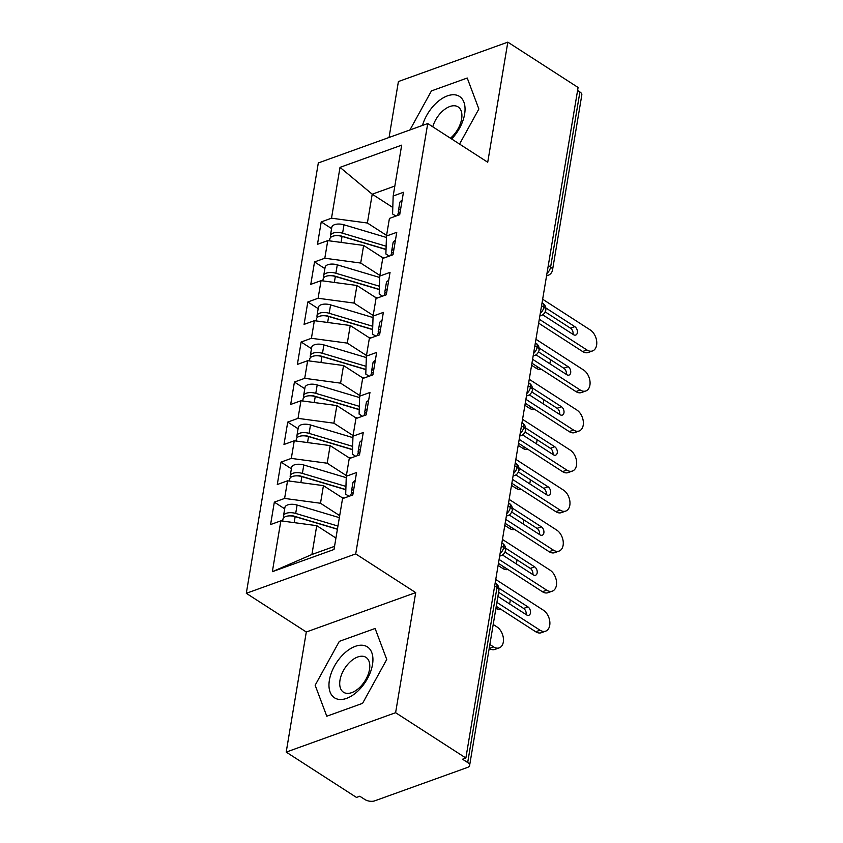 <?xml version="1.0" encoding="UTF-8"?>
<svg xmlns="http://www.w3.org/2000/svg" width="843" height="843" viewBox="0 0 843 843"><rect width="100%" height="100%" fill="white"/><g stroke="black" fill="none" stroke-linecap="round" stroke-linejoin="round"><path stroke-width="1.26" d="M286.199 752.093L395.609 712.704L415.704 592.608L306.304 631.997L286.199 752.093L356.463 797.415L359.782 796.224L364.914 799.533A6.997 3.435 -170.5 0 0 374.692 800.85L467.528 767.425A6.997 3.435 -170.5 0 0 469.614 765.476A6.997 3.435 -170.5 0 0 467.686 762.536L462.554 759.227L465.873 758.026L578.087 87.472L507.823 42.15L398.412 81.539L389.055 137.472M306.304 631.997L246.304 593.303L318.317 162.941L427.728 123.552L355.714 553.904L246.304 593.303M280.856 520.848L272.352 571.691L334.018 549.488L342.532 498.645L352.806 494.946L356.557 472.533L346.283 476.232L349.223 458.613L359.508 454.914L363.259 432.501L352.975 436.2L355.925 418.581L366.21 414.882L369.961 392.469L359.676 396.168L362.627 378.549L372.901 374.85L376.652 352.427L366.378 356.136L369.329 338.517L379.603 334.819L383.354 312.395L373.08 316.093L376.02 298.485L386.305 294.787L390.056 272.363L379.771 276.061L382.722 258.453L393.007 254.755L396.758 232.331L386.473 236.029L389.424 218.421L399.698 214.712L403.449 192.299L393.175 195.998L401.679 145.154L340.014 167.357L331.51 218.2L321.225 221.899L317.474 244.322L327.758 240.624L324.808 258.232L314.534 261.931L310.782 284.354L321.057 280.656L318.106 298.264L307.832 301.963L304.081 324.386L314.355 320.688L311.415 338.296L301.13 342.005L297.379 364.418L307.653 360.72L304.713 378.328L294.428 382.037L290.677 404.45L300.962 400.752L298.011 418.37L287.737 422.069L283.986 444.482L294.26 440.784L291.309 458.402L281.035 462.101L277.284 484.514L287.558 480.816L284.607 498.434L274.333 502.133L270.582 524.557L280.856 520.848L316.736 525.663L311.921 554.494L334.545 546.348M339.687 515.631L320.498 503.25L323.438 485.631L343.227 498.403M284.607 498.434L320.498 503.25M287.558 480.816L323.438 485.631M346.389 475.6L327.189 463.218L330.14 445.599L349.929 458.36M291.309 458.402L327.189 463.218M294.26 440.784L330.14 445.599M346.283 476.232L345.693 494.177L349.002 496.316M353.08 435.568L333.891 423.186L336.842 405.567L356.621 418.328M298.011 418.37L333.891 423.186M300.962 400.752L336.842 405.567M352.975 436.2L352.385 454.145L355.704 456.284M359.782 395.536L340.593 383.154L343.544 365.535L363.322 378.296M304.713 378.328L340.593 383.154M307.653 360.72L343.544 365.535M359.676 396.168L359.086 414.113L362.406 416.252M366.484 355.493L347.295 343.112L350.235 325.503L370.024 338.264M311.415 338.296L347.295 343.112M314.355 320.688L350.235 325.503M366.378 356.136L365.788 374.081L369.108 376.22M373.186 315.461L353.986 303.08L356.937 285.471L376.726 298.232M318.106 298.264L353.986 303.08M321.057 280.656L356.937 285.471M373.08 316.093L372.49 334.049L375.799 336.188M379.887 275.429L360.688 263.048L363.639 245.439L383.417 258.2M324.808 258.232L360.688 263.048M327.758 240.624L363.639 245.439M379.771 276.061L379.192 294.007L382.501 296.146M548.287 265.524L550.616 267.02L579.9 91.971L577.581 90.475M579.9 91.971A6.997 3.435 9.5 0 1 581.828 94.922L552.534 269.971A6.997 3.435 9.5 0 0 550.616 267.02A6.997 4.015 122.8 0 1 546.981 273.374M386.579 235.397L367.39 223.016L372.216 194.196L392.796 207.473M331.51 218.2L367.39 223.016M340.014 167.357L372.216 194.196L394.84 186.05M386.473 236.029L385.883 253.975L389.203 256.114M395.609 712.704L465.873 758.026M427.728 123.552L487.728 162.246L507.823 42.15M415.704 592.608L355.714 553.904M459.551 144.079L478.866 109.01L467.233 78.02L431.437 90.907L409.93 129.959L431.437 90.907L467.233 78.02L478.866 109.01L459.551 144.079M375.114 628.478L339.318 641.365L315.156 685.243L326.789 716.223L362.585 703.336L386.747 659.468L375.114 628.478L386.747 659.468L362.585 703.336L326.789 716.223L315.156 685.243L339.318 641.365L375.114 628.478M335.935 538.045L316.736 525.663M393.175 195.998L392.585 213.943L395.904 216.082M272.352 571.691L311.921 554.494M321.225 221.899L331.584 228.579M539.847 315.956L541.311 315.43C543.366 314.839 544.863 313.111 545.79 310.266A6.997 3.435 -170.5 0 0 545.8 310.203A6.997 3.435 -170.5 0 0 543.883 307.252L541.554 305.756M314.534 261.931L324.882 268.611M307.832 301.963L318.18 308.643M301.13 342.005L311.488 348.675M294.428 382.037L304.787 388.707M287.737 422.069L298.085 428.75M281.035 462.101L291.383 468.782M274.333 502.133L284.692 508.814M533.155 355.988L534.61 355.461C536.664 354.871 538.161 353.143 539.088 350.298A6.997 3.435 -170.5 0 0 539.099 350.235A6.997 3.435 -170.5 0 0 537.181 347.284L534.862 345.788M526.453 396.02L527.908 395.493C529.973 394.903 531.459 393.186 532.397 390.33A6.997 3.435 -170.5 0 0 532.407 390.267A6.997 3.435 -170.5 0 0 530.479 387.316L528.161 385.82M519.752 436.052L521.216 435.525C523.271 434.935 524.767 433.218 525.695 430.362A6.997 3.435 -170.5 0 0 525.705 430.299A6.997 3.435 -170.5 0 0 523.777 427.359L521.459 425.863M513.05 476.084L514.515 475.557C516.569 474.967 518.066 473.25 518.993 470.394A6.997 3.435 -170.5 0 0 519.003 470.331A6.997 3.435 -170.5 0 0 517.086 467.391L514.757 465.894M506.358 516.116L507.813 515.589C509.867 514.999 511.364 513.282 512.291 510.426A6.997 3.435 -170.5 0 0 512.302 510.363A6.997 3.435 -170.5 0 0 510.384 507.423L508.066 505.926M499.657 556.148L501.111 555.621C503.176 555.031 504.662 553.314 505.589 550.458A6.997 3.435 -170.5 0 0 505.61 550.395A6.997 3.435 -170.5 0 0 503.682 547.455L501.364 545.958M582.608 351.531L586.918 349.971A11.654 7.629 70.2 0 0 592.545 350.93L588.235 352.49A11.654 7.629 -109.8 0 1 582.608 351.531L538.645 323.164M592.545 350.93A11.654 7.629 70.2 0 0 596.696 341.352A11.654 7.629 70.2 0 0 590.269 329.961L542.65 299.244M397.633 215.46L397.812 214.417A9.326 4.584 9.5 0 1 400.162 211.983M545.231 311.899L570.511 328.201A4.658 3.056 -109.8 0 1 573.04 334.365M586.918 349.971L539.299 319.255M545.811 307.937L574.821 326.652A4.658 3.056 -109.8 0 1 577.392 331.204A4.658 3.056 -109.8 0 1 575.737 335.04A4.658 3.056 -109.8 0 1 573.482 334.66L542.66 314.776M402.1 200.381A9.326 4.584 -170.5 0 0 399.751 202.805L398.349 211.214A9.326 4.584 9.5 0 1 400.699 208.779M398.676 212.91A9.326 4.584 9.5 0 1 398.349 211.214M386.031 249.539L342.047 236.409A9.326 4.584 -170.5 0 0 332.637 236.282A9.326 4.584 -170.5 0 0 329.855 238.885L329.529 240.856M386.041 249.359L340.635 235.819A3.267 1.602 -170.5 0 0 337.695 235.661M386.136 246.209L342.585 233.216A9.326 4.584 -170.5 0 0 333.175 233.079A9.326 4.584 -170.5 0 0 330.393 235.682A9.326 4.584 -170.5 0 0 330.719 237.378M330.393 235.682L331.805 227.273A9.326 4.584 9.5 0 1 334.576 224.67A9.326 4.584 9.5 0 1 343.997 224.807L386.431 237.463M549.72 363.681A11.654 7.629 70.2 0 0 550.374 359.561M541.427 369.318A11.654 7.629 -109.8 0 1 536.19 368.243L538.477 367.411M531.596 365.272L536.19 368.243M381.647 257.052L384.355 257.863M575.906 391.563L580.216 390.003A11.654 7.629 70.2 0 0 585.843 390.962L581.533 392.522A11.654 7.629 -109.8 0 1 575.906 391.563L531.944 363.207M585.843 390.962A11.654 7.629 70.2 0 0 589.995 381.384A11.654 7.629 70.2 0 0 583.567 369.993L535.948 339.276M390.941 255.492L391.11 254.449A9.326 4.584 9.5 0 1 393.46 252.015M538.54 351.931L563.819 368.233A4.658 3.056 -109.8 0 1 566.338 374.397M580.216 390.003L532.597 359.297M539.109 347.969L568.129 366.684A4.658 3.056 -109.8 0 1 570.7 371.236A4.658 3.056 -109.8 0 1 569.036 375.072A4.658 3.056 -109.8 0 1 566.781 374.692L535.958 354.808M395.399 240.413A9.326 4.584 -170.5 0 0 393.049 242.837L391.647 251.246A9.326 4.584 9.5 0 1 393.997 248.822M391.974 252.953A9.326 4.584 9.5 0 1 391.647 251.246M569.204 431.595L573.514 430.046A11.654 7.629 70.2 0 0 579.141 430.994L574.831 432.554A11.654 7.629 -109.8 0 1 569.204 431.595L525.242 403.239M579.141 430.994A11.654 7.629 70.2 0 0 583.293 421.416A11.654 7.629 70.2 0 0 576.865 410.025L529.246 379.308M384.239 295.524L384.408 294.481A9.326 4.584 9.5 0 1 386.758 292.057M531.838 391.963L557.118 408.265A4.658 3.056 -109.8 0 1 559.636 414.44M573.514 430.046L525.895 399.329M532.407 388.001L561.427 406.716A4.658 3.056 -109.8 0 1 563.999 411.268A4.658 3.056 -109.8 0 1 562.334 415.104A4.658 3.056 -109.8 0 1 560.089 414.724L529.256 394.84M388.707 280.445A9.326 4.584 -170.5 0 0 386.357 282.869L384.945 291.278A9.326 4.584 9.5 0 1 387.295 288.854M385.272 292.985A9.326 4.584 9.5 0 1 384.945 291.278M562.513 471.627L566.823 470.078A11.654 7.629 70.2 0 0 572.439 471.037L568.129 472.586A11.654 7.629 -109.8 0 1 562.513 471.627L518.55 443.27M572.439 471.037A11.654 7.629 70.2 0 0 576.601 461.448A11.654 7.629 70.2 0 0 570.174 450.057L522.555 419.34M377.538 335.556L377.717 334.513A9.326 4.584 9.5 0 1 380.056 332.089M525.136 431.995L550.416 448.307A4.658 3.056 -109.8 0 1 552.934 454.472M566.823 470.078L519.204 439.361M525.716 428.033L554.726 446.748A4.658 3.056 -109.8 0 1 557.297 451.311A4.658 3.056 -109.8 0 1 555.632 455.136A4.658 3.056 -109.8 0 1 553.387 454.756L522.555 434.872M382.005 320.477A9.326 4.584 -170.5 0 0 379.656 322.911L378.244 331.31A9.326 4.584 9.5 0 1 380.593 328.886M378.581 333.017A9.326 4.584 9.5 0 1 378.244 331.31M555.811 511.659L560.121 510.11A11.654 7.629 70.2 0 0 565.748 511.069L561.438 512.618A11.654 7.629 -109.8 0 1 555.811 511.659L511.849 483.302M565.748 511.069A11.654 7.629 70.2 0 0 569.9 501.48A11.654 7.629 70.2 0 0 563.472 490.089L515.853 459.372M370.836 375.588L371.015 374.545A9.326 4.584 9.5 0 1 373.365 372.121M518.434 472.027L543.714 488.339A4.658 3.056 -109.8 0 1 546.243 494.504M560.121 510.11L512.502 479.393M519.014 468.065L548.024 486.78A4.658 3.056 -109.8 0 1 550.595 491.343A4.658 3.056 -109.8 0 1 548.941 495.178A4.658 3.056 -109.8 0 1 546.685 494.788L515.863 474.904M375.304 360.509A9.326 4.584 -170.5 0 0 372.954 362.943L371.552 371.341A9.326 4.584 9.5 0 1 373.892 368.918M371.879 373.049A9.326 4.584 9.5 0 1 371.552 371.341M379.329 289.57L335.345 276.451A9.326 4.584 -170.5 0 0 325.935 276.314A9.326 4.584 -170.5 0 0 323.164 278.917L322.827 280.888M379.339 289.391L333.944 275.851A3.267 1.602 -170.5 0 0 330.993 275.703M379.445 286.241L335.883 273.248A9.326 4.584 -170.5 0 0 326.473 273.111A9.326 4.584 -170.5 0 0 323.691 275.714A9.326 4.584 -170.5 0 0 324.018 277.41M323.691 275.714L325.103 267.305A9.326 4.584 9.5 0 1 327.885 264.702A9.326 4.584 9.5 0 1 337.295 264.839L379.729 277.495M543.018 403.723A11.654 7.629 70.2 0 0 543.672 399.593M534.725 409.35A11.654 7.629 -109.8 0 1 529.488 408.275L531.775 407.454M524.894 405.304L529.488 408.275M374.956 297.094L377.653 297.895M372.638 329.602L328.654 316.483A9.326 4.584 -170.5 0 0 319.244 316.346A9.326 4.584 -170.5 0 0 316.462 318.949L316.125 320.92M372.638 329.423L327.242 315.883A3.267 1.602 -170.5 0 0 324.302 315.735M372.743 326.273L329.191 313.28A9.326 4.584 -170.5 0 0 319.771 313.143A9.326 4.584 -170.5 0 0 317 315.746A9.326 4.584 -170.5 0 0 317.326 317.442M317 315.746L318.401 307.337A9.326 4.584 9.5 0 1 321.183 304.734A9.326 4.584 9.5 0 1 330.593 304.871L373.027 317.537M536.327 443.755A11.654 7.629 70.2 0 0 536.97 439.624M528.024 449.382A11.654 7.629 -109.8 0 1 522.797 448.307L525.073 447.485M518.203 445.346L522.797 448.307M368.254 337.126L370.952 337.927M365.936 369.634L321.952 356.515A9.326 4.584 -170.5 0 0 312.542 356.378A9.326 4.584 -170.5 0 0 309.76 358.981L309.434 360.952M365.936 369.455L320.54 355.915A3.267 1.602 -170.5 0 0 317.6 355.767M366.041 366.305L322.49 353.312A9.326 4.584 -170.5 0 0 313.08 353.175A9.326 4.584 -170.5 0 0 310.298 355.778A9.326 4.584 -170.5 0 0 310.624 357.474M310.298 355.778L311.699 347.369A9.326 4.584 9.5 0 1 314.481 344.766A9.326 4.584 9.5 0 1 323.891 344.903L366.326 357.569M529.625 483.787A11.654 7.629 70.2 0 0 530.268 479.667M521.332 489.414A11.654 7.629 -109.8 0 1 516.095 488.339L518.382 487.517M511.501 485.378L516.095 488.339M361.552 377.158L364.26 377.959M359.234 409.666L315.25 396.547A9.326 4.584 -170.5 0 0 305.84 396.41A9.326 4.584 -170.5 0 0 303.059 399.013L302.732 400.994M359.244 409.498L313.838 395.947A3.267 1.602 -170.5 0 0 310.898 395.799M359.339 406.337L315.788 393.344A9.326 4.584 -170.5 0 0 306.378 393.207A9.326 4.584 -170.5 0 0 303.596 395.81A9.326 4.584 -170.5 0 0 303.923 397.517M303.596 395.81L305.008 387.401A9.326 4.584 9.5 0 1 307.779 384.808A9.326 4.584 9.5 0 1 317.2 384.935L359.634 397.601M522.923 523.819A11.654 7.629 70.2 0 0 523.577 519.699M514.63 529.446A11.654 7.629 -109.8 0 1 509.393 528.371L511.68 527.549M504.799 525.41L509.393 528.371M354.85 417.19L357.558 417.991M451.658 138.979A30.306 17.387 -57.2 0 0 464.619 114.132A30.306 17.387 -57.2 0 0 449.119 95.343A30.306 17.387 -57.2 0 0 422.48 125.438M450.447 138.199A20.748 11.907 -57.2 0 0 461.616 119.032A20.748 11.907 -57.2 0 0 458.118 106.913A20.748 11.907 -57.2 0 0 432.765 126.798M372.501 664.59A30.306 17.387 -57.2 0 0 355.314 646.328A30.306 17.387 -57.2 0 0 329.402 680.111A30.306 17.387 -57.2 0 0 346.599 698.373A30.306 17.387 -57.2 0 0 372.501 664.59M369.508 669.49A20.748 11.907 -57.2 0 0 365.999 657.371A20.748 11.907 -57.2 0 0 350.825 661.239A20.748 11.907 -57.2 0 0 340.003 680.111A20.748 11.907 -57.2 0 0 343.512 692.24A20.748 11.907 -57.2 0 0 358.675 688.362A20.748 11.907 -57.2 0 0 369.508 669.49M549.109 551.691L553.419 550.142A11.654 7.629 70.2 0 0 559.046 551.101L554.736 552.65A11.654 7.629 -109.8 0 1 549.109 551.691L505.147 523.334M559.046 551.101A11.654 7.629 70.2 0 0 563.198 541.512A11.654 7.629 70.2 0 0 556.77 530.121L509.151 499.404M364.144 415.631L364.313 414.587A9.326 4.584 9.5 0 1 366.663 412.153M511.743 512.059L537.023 528.371A4.658 3.056 -109.8 0 1 539.541 534.536M553.419 550.142L505.8 519.425M512.312 508.097L541.332 526.822A4.658 3.056 -109.8 0 1 543.904 531.375A4.658 3.056 -109.8 0 1 542.239 535.21A4.658 3.056 -109.8 0 1 539.984 534.82L509.161 514.936M368.602 400.541A9.326 4.584 -170.5 0 0 366.252 402.975L364.85 411.384A9.326 4.584 9.5 0 1 367.2 408.95M365.177 413.081A9.326 4.584 9.5 0 1 364.85 411.384M352.532 449.698L308.549 436.579A9.326 4.584 -170.5 0 0 299.139 436.442A9.326 4.584 -170.5 0 0 296.357 439.045L296.03 441.026M352.543 449.53L307.147 435.979A3.267 1.602 -170.5 0 0 304.197 435.831M352.648 446.368L309.086 433.376A9.326 4.584 -170.5 0 0 299.676 433.249A9.326 4.584 -170.5 0 0 296.894 435.842A9.326 4.584 -170.5 0 0 297.221 437.549M296.894 435.842L298.306 427.433A9.326 4.584 9.5 0 1 301.088 424.84A9.326 4.584 9.5 0 1 310.498 424.967L352.932 437.633M516.222 563.851A11.654 7.629 70.2 0 0 516.875 559.731M507.929 569.489A11.654 7.629 -109.8 0 1 502.691 568.403L504.978 567.581M498.097 565.442L502.691 568.403M348.159 457.222L350.857 458.034M542.407 591.723L546.717 590.174A11.654 7.629 70.2 0 0 552.344 591.133L548.034 592.682A11.654 7.629 -109.8 0 1 542.407 591.723L498.445 563.366M552.344 591.133A11.654 7.629 70.2 0 0 556.496 581.544A11.654 7.629 70.2 0 0 550.068 570.163L502.449 539.446M357.443 455.663L357.611 454.619A9.326 4.584 9.5 0 1 359.961 452.185M505.041 552.091L530.321 568.403A4.658 3.056 -109.8 0 1 532.839 574.568M546.717 590.174L499.098 559.457M505.61 548.14L534.631 566.854A4.658 3.056 -109.8 0 1 537.202 571.406A4.658 3.056 -109.8 0 1 535.537 575.242A4.658 3.056 -109.8 0 1 533.292 574.852L502.46 554.968M361.9 440.573A9.326 4.584 -170.5 0 0 359.561 443.007L358.149 451.416A9.326 4.584 9.5 0 1 360.498 448.982M358.475 453.113A9.326 4.584 9.5 0 1 358.149 451.416M345.841 489.741L301.857 476.611A9.326 4.584 -170.5 0 0 292.447 476.485A9.326 4.584 -170.5 0 0 289.665 479.077L289.328 481.058M345.841 489.562L300.445 476.01A3.267 1.602 -170.5 0 0 297.505 475.863M345.946 486.411L302.395 473.408A9.326 4.584 -170.5 0 0 292.974 473.281A9.326 4.584 -170.5 0 0 290.203 475.874A9.326 4.584 -170.5 0 0 290.529 477.581M290.203 475.874L291.604 467.475A9.326 4.584 9.5 0 1 294.386 464.872A9.326 4.584 9.5 0 1 303.796 464.999L346.231 477.665M509.53 603.883A11.654 7.629 70.2 0 0 510.173 599.763M501.227 609.521A11.654 7.629 -109.8 0 1 496 608.435L498.276 607.613M341.457 497.254L344.155 498.065M535.716 631.755L540.026 630.206A11.654 7.629 70.2 0 0 545.642 631.165L541.332 632.714A11.654 7.629 -109.8 0 1 535.716 631.755L496.253 606.307M545.642 631.165A11.654 7.629 70.2 0 0 549.805 621.576A11.654 7.629 70.2 0 0 543.377 610.195L495.747 579.478M350.741 495.695L350.92 494.651A9.326 4.584 9.5 0 1 353.259 492.217M498.592 592.292L523.619 608.435A4.658 3.056 -109.8 0 1 526.137 614.6M540.026 630.206L496.906 602.397M498.919 588.172L527.929 606.886A4.658 3.056 -109.8 0 1 530.5 611.438A4.658 3.056 -109.8 0 1 528.835 615.274A4.658 3.056 -109.8 0 1 526.59 614.895L497.907 596.391M355.209 480.605A9.326 4.584 -170.5 0 0 352.859 483.039L351.447 491.448A9.326 4.584 9.5 0 1 353.797 489.014M351.784 493.144A9.326 4.584 9.5 0 1 351.447 491.448M337.411 529.256L295.155 516.643A9.326 4.584 -170.5 0 0 285.745 516.517A9.326 4.584 -170.5 0 0 282.963 519.109L282.637 521.09M337.432 529.088L293.743 516.053A3.267 1.602 -170.5 0 0 290.803 515.895M337.938 526.053L295.693 513.44A9.326 4.584 -170.5 0 0 286.283 513.313A9.326 4.584 -170.5 0 0 283.501 515.916A9.326 4.584 -170.5 0 0 283.828 517.613M283.501 515.916L284.902 507.507A9.326 4.584 9.5 0 1 287.684 504.904A9.326 4.584 9.5 0 1 297.094 505.041L339.35 517.644M489.857 644.505L493.608 646.918A11.654 7.629 70.2 0 0 499.225 647.877A11.654 7.629 70.2 0 0 503.387 638.288A11.654 7.629 70.2 0 0 496.959 626.907L493.208 624.484M499.225 647.877L494.915 649.426A11.654 7.629 -109.8 0 1 489.298 648.467L493.608 646.918M334.755 537.286L335.999 537.665M467.686 762.536L496.98 587.487L494.662 585.99M469.614 765.476L498.908 590.437A6.997 3.435 -170.5 0 0 496.98 587.487A6.997 4.015 122.8 0 0 495.8 583.398L495.168 582.987M545.8 310.203A6.997 6.997 0 0 0 542.692 303.164A6.997 4.015 122.8 0 1 543.883 307.252A6.997 4.015 122.8 0 1 540.279 313.406M552.534 269.971A6.997 6.997 0 0 1 548.003 275.387A6.997 4.584 -109.8 0 1 546.612 275.556M539.099 350.235A6.997 6.997 0 0 0 536 343.206A6.997 4.015 122.8 0 1 537.181 347.284A6.997 4.015 122.8 0 1 533.577 353.438M541.311 315.43A6.997 4.584 -109.8 0 1 539.91 315.588M532.407 390.267A6.997 6.997 0 0 0 529.299 383.238A6.997 4.015 122.8 0 1 530.479 387.316A6.997 4.015 122.8 0 1 526.875 393.47M534.61 355.461A6.997 4.584 -109.8 0 1 533.208 355.62M525.705 430.299A6.997 6.997 0 0 0 522.597 423.27A6.997 4.015 122.8 0 1 523.777 427.359A6.997 4.015 122.8 0 1 520.184 433.502M527.908 395.493A6.997 4.584 -109.8 0 1 526.517 395.652M519.003 470.331A6.997 6.997 0 0 0 515.895 463.302A6.997 4.015 122.8 0 1 517.086 467.391A6.997 4.015 122.8 0 1 513.482 473.534M521.216 435.525A6.997 4.584 -109.8 0 1 519.815 435.694M512.302 510.363A6.997 6.997 0 0 0 509.204 503.334A6.997 4.015 122.8 0 1 510.384 507.423A6.997 4.015 122.8 0 1 506.78 513.566M514.515 475.557A6.997 4.584 -109.8 0 1 513.113 475.726M505.61 550.395A6.997 6.997 0 0 0 502.502 543.366A6.997 4.015 122.8 0 1 503.682 547.455A6.997 4.015 122.8 0 1 500.078 553.609M507.813 515.589A6.997 4.584 -109.8 0 1 506.411 515.758M501.111 555.621A6.997 4.584 -109.8 0 1 499.72 555.79M574.821 326.652L570.511 328.201M342.585 233.216L343.997 224.807M341.046 242.405L342.047 236.409M568.129 366.684L563.819 368.233M561.427 406.716L557.118 408.265M554.726 446.748L550.416 448.307M548.024 486.78L543.714 488.339M335.883 273.248L337.295 264.839M334.344 282.437L335.345 276.451M329.191 313.28L330.593 304.871M327.653 322.469L328.654 316.483M322.49 353.312L323.891 344.903M320.951 362.501L321.952 356.515M315.788 393.344L317.2 384.935M314.249 402.532L315.25 396.547M541.332 526.822L537.023 528.371M309.086 433.376L310.498 424.967M307.547 442.564L308.549 436.579M534.631 566.854L530.321 568.403M302.395 473.408L303.796 464.999M300.856 482.607L301.857 476.611M527.929 606.886L523.619 608.435M295.693 513.44L297.094 505.041M294.154 522.639L295.155 516.643M542.692 303.164L542.06 302.763M548.003 275.387L546.549 275.914M536 343.206L535.358 342.795M529.299 383.238L528.656 382.827M522.597 423.27L521.965 422.859M515.895 463.302L515.263 462.891M509.204 503.334L508.561 502.923M502.502 543.366L501.859 542.955M498.908 590.437A6.997 6.997 0 0 0 495.8 583.398"/></g></svg>
